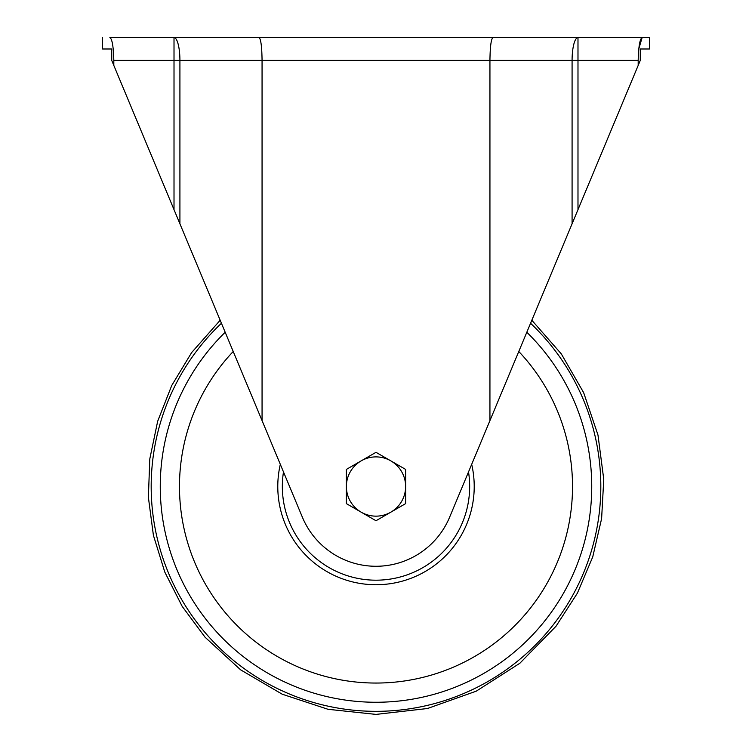 <?xml version="1.0" encoding="UTF-8"?>
<svg xmlns="http://www.w3.org/2000/svg" width="752" height="752" viewBox="0 0 752 752"><rect width="100%" height="100%" fill="white"/><g stroke="black" fill="none" stroke-linecap="round" stroke-linejoin="round"><path stroke-width="1.13" d="M346.371 503.624L346.371 469.417L361.186 460.863L376 452.319L405.629 469.417L405.629 503.624L376 520.732L346.371 503.624M361.186 512.178A29.629 29.629 0 0 1 361.186 460.863A29.629 29.629 0 0 1 405.629 486.525A29.629 29.629 0 0 1 361.186 512.178M102.545 37.6L102.545 48.993L111.738 48.993L111.738 60.442L113.815 65.415L113.815 60.386C113.458 46.492 112.142 38.897 109.877 37.6L577.442 37.6M638.768 48.993L642.123 37.6L649.455 37.6L642.123 37.6C639.858 38.888 638.551 46.483 638.185 60.386L638.185 65.415L640.262 60.442L640.262 48.993L649.455 48.993L649.455 37.6M113.815 65.415L302.398 517.244A79.759 79.759 0 0 0 449.602 517.244L638.185 65.415M262.063 420.603L262.063 60.386L638.185 60.386M489.937 420.603L489.937 60.386C490.125 46.577 491.122 38.982 492.936 37.6L539.165 37.6M577.987 209.648L577.987 37.6L642.123 37.6M259.064 37.6C260.878 38.982 261.875 46.577 262.063 60.386L179.916 60.386L179.916 223.776M530.564 323.266A224.81 224.81 0 0 1 536.411 644.032A224.81 224.81 0 0 1 215.589 644.032A224.81 224.81 0 0 1 221.436 323.266M526.814 332.252A215.739 215.739 0 0 1 529.126 638.495A215.739 215.739 0 0 1 222.874 638.495A215.739 215.739 0 0 1 225.186 332.252M518.786 351.494A196.516 196.516 0 0 1 513.663 626.773A196.516 196.516 0 0 1 238.337 626.773A196.516 196.516 0 0 1 233.214 351.494M471.683 464.351A98.211 98.211 0 0 1 376 584.736A98.211 98.211 0 0 1 280.317 464.351M468.515 471.927A93.662 93.662 0 0 1 376 580.187A93.662 93.662 0 0 1 283.485 471.927M174.013 209.648L174.013 60.386L179.916 60.386A22.786 5.894 90 0 0 174.013 37.6L174.013 60.386L113.815 60.386M572.084 223.776L572.084 60.386A22.786 5.894 -90 0 1 577.987 37.6L577.987 37.6M531.824 320.249L561.302 353.891L583.646 392.638L597.981 435.013L603.762 479.362L601.609 518.626L592.726 556.941L577.395 593.149L556.057 626.19L519.867 663.245L476.251 691.163L427.456 708.516L376 714.4L328.041 709.296L282.226 694.209L240.612 669.825L205.061 637.217L182.181 606.366L164.791 572.065L153.408 535.339L148.37 497.26L149.808 458.87L157.676 421.242L171.757 385.447L191.638 352.575L220.176 320.249"/></g></svg>
